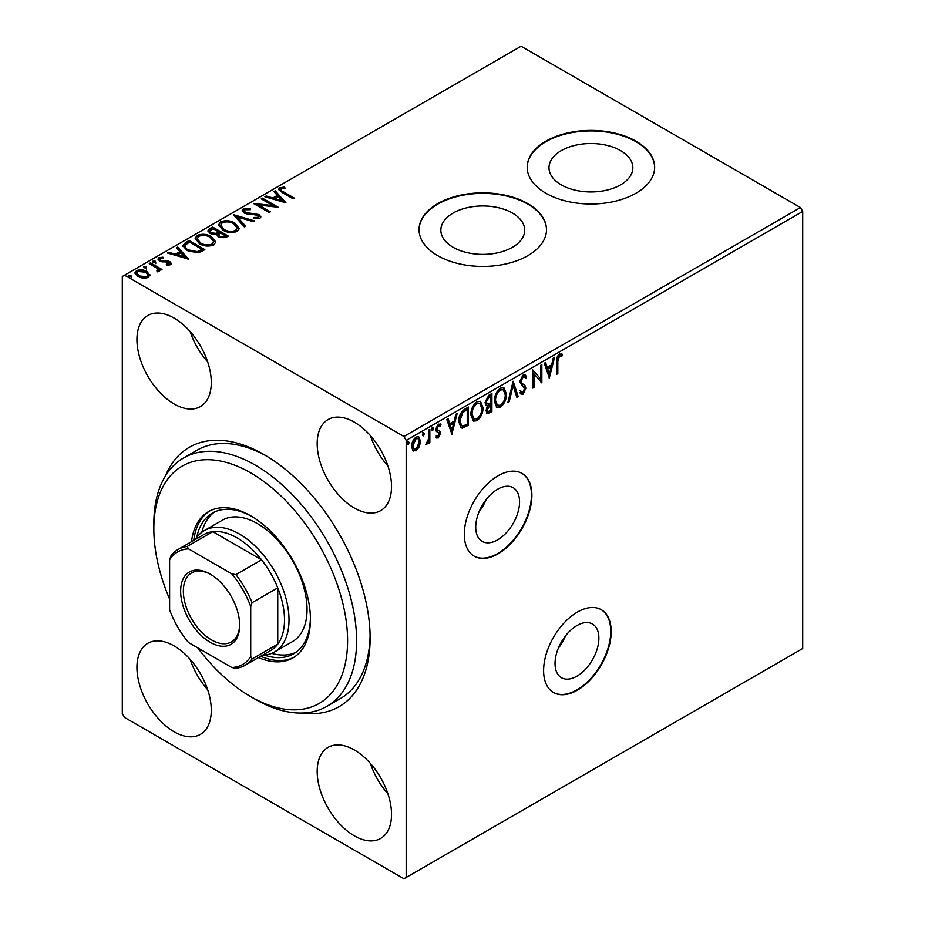 <?xml version="1.0" encoding="UTF-8"?>
<svg xmlns="http://www.w3.org/2000/svg" width="925" height="925" viewBox="0 0 925 925"><rect width="100%" height="100%" fill="white"/><g stroke="black" fill="none" stroke-linecap="round" stroke-linejoin="round"><path stroke-width="1.39" d="M497.65 489.221A30.999 17.899 120 0 0 477.392 516.532A30.999 17.899 120 0 0 482.145 541.379A30.999 17.899 120 0 0 497.65 539.842A30.999 17.899 120 0 0 517.896 512.519A30.999 17.899 120 0 0 513.144 487.683A30.999 17.899 120 0 0 497.65 489.221M576.957 625.543A30.999 17.899 120 0 0 556.7 652.853A30.999 17.899 120 0 0 561.452 677.701A30.999 17.899 120 0 0 576.957 676.163A30.999 17.899 120 0 0 597.203 648.841A30.999 17.899 120 0 0 592.451 624.005A30.999 17.899 120 0 0 576.957 625.543M577.408 612.084A47.799 27.6 120 0 0 546.178 654.206A47.799 27.6 120 0 0 553.508 692.501A47.799 27.6 120 0 0 577.408 690.143A47.799 27.6 120 0 0 608.627 648.02A47.799 27.6 120 0 0 601.296 609.725A47.799 27.6 120 0 0 577.408 612.084M553.289 692.374A47.799 27.6 120 0 0 576.957 689.877A47.799 27.6 120 0 0 608.118 647.962A47.799 27.6 120 0 0 601.077 609.598M498.101 475.762A47.799 27.6 120 0 0 466.871 517.884A47.799 27.6 120 0 0 474.201 556.179A47.799 27.6 120 0 0 498.101 553.809A47.799 27.6 120 0 0 529.32 511.698A47.799 27.6 120 0 0 521.989 473.403A47.799 27.6 120 0 0 498.101 475.762M473.982 556.052A47.799 27.6 120 0 0 497.65 553.555A47.799 27.6 120 0 0 528.811 511.641A47.799 27.6 120 0 0 521.769 473.276M165.402 476.017A149.758 86.464 60 0 1 264.238 454.695L264.238 454.695A149.758 86.464 60 0 1 370.127 638.1A149.758 86.464 60 0 1 302.244 713.036M266.516 456.037A143.387 82.787 -120 0 0 197.048 450.197L183.532 458.002A143.387 82.787 60 0 1 255.219 465.102A143.387 82.787 60 0 1 348.887 591.445A143.387 82.787 60 0 1 326.907 706.342A143.387 82.787 60 0 1 255.219 699.242L250.721 696.641A137.004 79.099 -120 0 0 347.592 640.701A137.004 79.099 -120 0 0 250.721 472.906A137.004 79.099 -120 0 0 153.839 528.834A137.004 79.099 -120 0 0 169.61 599.122M620.571 150.625A41.926 24.212 0 0 0 574.876 145.375A41.926 24.212 0 0 0 548.988 167.737A41.926 24.212 0 0 0 561.267 184.861A41.926 24.212 0 0 0 606.973 190.111A41.926 24.212 0 0 0 632.85 167.737A41.926 24.212 0 0 0 620.571 150.625M512.427 213.062A41.926 24.212 0 0 0 466.732 207.813A41.926 24.212 0 0 0 440.843 230.175A41.926 24.212 0 0 0 453.123 247.299A41.926 24.212 0 0 0 498.818 252.548A41.926 24.212 0 0 0 524.706 230.175A41.926 24.212 0 0 0 512.427 213.062M527.84 203.639A63.721 36.792 0 0 0 458.395 195.672A63.721 36.792 0 0 0 419.048 229.654A63.721 36.792 0 0 0 437.722 255.67A63.721 36.792 0 0 0 507.166 263.648A63.721 36.792 0 0 0 546.502 229.654A63.721 36.792 0 0 0 527.84 203.639M546.502 229.92A63.721 36.792 0 0 0 527.84 204.159A63.721 36.792 0 0 0 458.603 196.135A63.721 36.792 0 0 0 419.048 229.92M635.984 141.201A63.721 36.792 0 0 0 566.539 133.235A63.721 36.792 0 0 0 527.192 167.217A63.721 36.792 0 0 0 545.866 193.233A63.721 36.792 0 0 0 615.31 201.211A63.721 36.792 0 0 0 654.646 167.217A63.721 36.792 0 0 0 635.984 141.201M654.646 167.483A63.721 36.792 0 0 0 635.984 141.722A63.721 36.792 0 0 0 566.748 133.697A63.721 36.792 0 0 0 527.204 167.483M174.108 318.108A52.575 30.352 -120 0 0 147.827 315.506A52.575 30.352 -120 0 0 139.767 357.64A52.575 30.352 -120 0 0 174.108 403.959A52.575 30.352 -120 0 0 200.401 406.572A52.575 30.352 -120 0 0 208.46 364.438A52.575 30.352 -120 0 0 174.108 318.108M190.134 331.555A52.575 30.352 -120 0 0 207.662 361.906M174.108 645.916A52.575 30.352 -120 0 0 147.827 643.303A52.575 30.352 -120 0 0 139.767 685.437A52.575 30.352 -120 0 0 174.108 731.768A52.575 30.352 -120 0 0 200.401 734.369A52.575 30.352 -120 0 0 208.46 692.235A52.575 30.352 -120 0 0 174.108 645.916M190.134 659.352A52.575 30.352 -120 0 0 207.662 689.703M354.356 749.967A52.575 30.352 -120 0 0 328.063 747.365A52.575 30.352 -120 0 0 320.015 789.499A52.575 30.352 -120 0 0 354.356 835.83A52.575 30.352 -120 0 0 380.637 838.432A52.575 30.352 -120 0 0 388.697 796.298A52.575 30.352 -120 0 0 354.356 749.967M370.37 763.414A52.575 30.352 -120 0 0 387.899 793.766M354.356 422.17A52.575 30.352 -120 0 0 328.063 419.568A52.575 30.352 -120 0 0 320.015 461.702A52.575 30.352 -120 0 0 354.356 508.022A52.575 30.352 -120 0 0 380.637 510.635A52.575 30.352 -120 0 0 388.697 468.501A52.575 30.352 -120 0 0 354.356 422.17M370.37 435.617A52.575 30.352 -120 0 0 387.899 465.969M406.179 877.443L403.924 878.75L124.551 717.453L122.297 713.557L122.297 276.483L124.551 275.188L403.924 436.484L800.449 207.547L802.703 211.443L802.703 648.518L406.179 877.443L406.179 440.381L403.924 436.484M419.349 446.717L416.077 450.81L412.816 450.498L411.637 446.451C411.602 442.693 413.082 439.56 416.077 437.039L418.724 436.785L420.528 441.317L419.349 446.717L418.447 446.197L415.175 450.29L416.077 450.81M413.452 451.03L412.816 450.498M429.836 429.327L429.836 442.636L428.622 443.341L428.622 441.375L426.506 444.786L425.581 444.867L428.425 439.178L428.622 430.033L429.836 429.327M438.242 438.011L435.895 437.479L436.612 435.918L438.161 436.427L439.329 433.952L439.04 432.912L436.299 431.27L435.895 429.431L438.462 424.113L440.947 424.471L440.254 426.113L438.589 425.673L437.109 428.668L437.398 429.767L440.161 431.362L440.543 433.189L438.242 438.011L436.114 437.675M436.554 438.011L435.895 437.479M436.612 435.918L438.161 436.427M439.04 432.912L436.299 431.27M440.416 423.985L440.947 424.471L440.046 423.951L439.41 425.454M440.254 426.113L437.687 425.153L436.207 428.148L437.109 428.668M436.207 428.148L436.496 429.246L440.161 431.362L439.259 430.842L440.543 433.189M464.789 409.151L468.455 407.035L468.455 425.246L462.303 428.136L460.951 427.801L458.742 421.511C458.569 416.354 460.581 412.238 464.789 409.151M491.903 393.495L491.903 411.706L487.128 413.498L486.041 410.573L487.521 405.844L486.18 405.613L485.035 402.629L488.747 395.31L491.903 393.495M513.132 381.227L518.185 396.524L516.867 397.288L513.04 385.69L509.201 401.716L507.883 402.479L513.132 381.227M540.639 365.352L541.842 364.658L541.842 382.869L533.956 373.839L533.956 387.425L532.754 388.118L532.754 369.908L540.639 378.903L540.639 365.352M557.821 361.525L557.821 373.642L556.607 374.347L556.607 362.045C556.122 359.027 557.081 356.345 559.486 353.998L562.469 354.379L561.857 356.137L559.509 355.859L557.821 361.525L556.919 361.004L556.919 373.122L557.821 373.642M561.868 353.963L562.469 354.379L561.567 353.859L560.955 355.616L561.857 356.137M802.703 211.443L406.179 440.381M549.531 378.429L544.27 363.259L545.588 362.496L547.218 367.398L551.647 364.832L553.266 358.067L554.584 357.304L549.23 378.256M523.134 374.995L525.18 374.845L526.683 376.926L525.701 378.417L524.475 376.764L523.226 376.81L521.018 381.169L521.423 382.719L525.25 385.887L525.874 388.303L523.053 394.177L521.261 394.293L520.012 392.859L520.96 391.194L523.076 392.304L524.66 389.078L519.804 381.84L523.134 374.995M521.076 391.865L523.076 392.304M506.461 394.108C506.553 399.253 504.553 403.624 500.471 407.22L496.817 407.543L494.332 401.196C494.251 396.05 496.274 391.691 500.379 388.13L503.963 387.841L506.461 394.108L505.559 393.587C505.651 398.733 503.651 403.103 499.569 406.699L500.471 407.22M483.012 407.647C483.093 412.793 481.104 417.163 477.022 420.759L473.369 421.083L470.871 414.747C470.802 409.59 472.814 405.231 476.918 401.67L480.514 401.381L483.012 407.647L482.11 407.127C482.191 412.272 480.202 416.643 476.121 420.239L477.022 420.759M452.071 434.692L446.821 419.522L448.139 418.759L449.758 423.662L454.187 421.106L455.805 414.331L457.123 413.567L451.77 434.53M431.755 426.934L433.675 428.391L432.657 430.495L431.651 429.558L432.657 427.454L433.675 428.391L432.657 427.454M432.773 427.87L431.755 429.975L432.657 430.495L431.651 429.558M422.459 432.31L424.367 433.767L423.361 435.86L422.355 434.935L423.361 432.831L424.367 433.767L423.361 432.831M423.465 433.247L422.459 435.34L423.361 435.86L422.355 434.935M407.301 441.063L409.208 442.52L408.191 444.624L407.185 443.688L408.191 441.583L409.208 442.52L408.191 441.583M408.307 442L407.301 444.104L408.191 444.624L407.185 443.688M135.027 273.338L136.507 271.696C140.184 270.354 143.641 270.643 146.89 272.551L149.792 275.592L149.792 274.552L148.428 277.535L143.271 278.332L137.987 276.644L134.969 272.806L136.507 270.655C140.184 269.314 143.641 269.603 146.89 271.511L149.942 275.361M150.451 262.827L161.979 269.487L160.765 270.181L159.077 269.198L159.528 270.482L157.539 271.823L156.892 270.782L158.059 269.892L157.643 271.626L156.88 268.157L149.249 263.532L150.451 262.827L150.451 263.868L161.077 270.007M160.43 258.468L160.8 260.399L167.714 260.862L169.876 261.671L171.414 263.579L170.593 264.747L166.604 265.151L166.327 264.168L169.483 263.405L169.102 265.012L168.72 262.399L159.655 261.127L157.978 259L158.88 257.728L162.939 257.196L163.309 258.214L160.43 258.468L159.909 260.249M185.416 242.651L189.07 240.535L204.841 249.634L202.459 251.022L198.135 252.86L187.058 250.571L182.838 245.68L185.416 242.651L185.416 243.691L189.07 241.575L189.07 240.535M212.53 226.995L228.302 236.095L226.07 237.378L218.531 237.228L216.658 234.43L210.137 233.539L207.928 230.741L209.374 228.81L212.53 226.995L212.53 228.036L227.4 236.615M233.759 214.739L254.583 220.925L253.265 221.688L237.471 216.993L245.599 226.116L244.269 226.879L233.759 215.074M261.255 198.852L262.469 198.158L278.24 207.258L258.595 205.026L270.354 211.813L269.14 212.519L253.369 203.407L272.991 205.627L261.255 198.852M281.339 188.665C280.633 189.972 281.42 191.082 283.721 191.984L294.219 198.042L293.005 198.736L282.356 192.597L278.633 189.186L279.708 187.74L284.507 187.07L285.108 188.122L281.339 188.665L280.818 190.504M124.551 275.188L521.076 46.25L800.449 207.547M285.929 202.829L264.897 196.759L266.215 195.996L272.898 197.973L277.327 195.418L273.892 191.567L275.211 190.804L285.929 202.829M243.356 208.726L250.351 208.668L250.166 209.698L245.067 209.605L244.246 210.784L245.53 212.426L258.988 214.588L260.85 216.878L259.856 218.346L254.144 218.566L254.121 217.456L258.26 217.398L258.838 216.589L258.26 218.439L257.844 215.328L244.292 213.108L242.211 210.368L243.356 208.726L243.356 209.767L250.351 209.709M234.904 223.098L239.228 228.452L237.274 231.377C232.129 233.227 227.319 232.823 222.844 230.152L218.589 224.775L220.601 221.861C225.7 220.058 230.475 220.474 234.904 223.098L234.904 224.139L239.182 228.949M211.455 236.638L215.779 241.992L213.814 244.928C208.668 246.767 203.87 246.362 199.395 243.691L195.14 238.315L197.141 235.401C202.251 233.609 207.015 234.013 211.455 236.638L211.455 237.679L215.733 242.5M188.469 259.093L167.437 253.022L168.766 252.259L175.438 254.248L179.866 251.681L176.432 247.831L177.75 247.067L188.469 259.093M153.03 262.157L155.412 262.295L155.412 261.255L155.712 262.596L153.388 262.423L153.088 261.081L155.412 261.255L155.712 262.596M153.388 262.423L153.088 261.081L153.088 262.122M143.722 267.533L146.104 267.66L146.104 266.62L146.416 267.961L144.092 267.787L143.78 266.446L146.104 266.62L146.416 267.961M144.092 267.787L143.78 266.446L143.78 267.487M128.563 276.286L130.945 276.413L130.945 275.373L131.246 276.725L128.922 276.54L128.621 275.199L130.945 275.373L131.246 276.725M128.922 276.54L128.621 275.199L128.621 276.24M326.907 706.342L340.435 698.537A143.387 82.787 -120 0 0 370.104 635.463M281.339 189.706C280.633 191.012 281.42 192.123 283.721 193.024L293.317 198.563M278.749 189.729L279.708 187.74M279.708 188.781L284.507 188.11L284.507 187.07M266.088 197.106L266.215 195.996M266.215 197.037L272.898 199.014L272.898 197.973M272.898 199.014L277.327 196.458L277.327 195.418M274.505 192.25L275.211 190.804M275.211 191.845L284.877 202.691M275.026 198.609L275.026 199.65L282.021 201.731L282.021 200.69L278.425 196.655L275.026 198.609L282.021 200.69M262.157 199.372L262.469 198.158M262.469 199.199L276.344 207.212M269.452 212.334L258.595 206.067L258.595 205.026M255.242 204.483L272.991 206.668L272.991 205.627M244.246 210.784L245.53 213.467L245.53 212.426M245.53 213.467L247.472 214.126L247.472 213.085M247.472 214.126L255.971 214.612L255.971 213.571M255.971 214.612L258.988 215.629L258.988 214.588M258.988 215.629L260.746 217.398M254.121 218.497L258.26 218.439M242.292 210.923L243.356 209.767M234.603 216.022L253.392 221.607M244.986 226.463L237.471 218.034L237.471 216.993M218.635 225.307L220.601 221.861M220.601 222.902C225.7 221.098 230.475 221.514 234.904 224.139M220.613 225.249L224.07 230.487C227.608 232.603 231.458 232.95 235.597 231.516L237.158 228.105L233.701 223.804C230.163 221.699 226.359 221.352 222.254 222.775L220.613 225.249L224.07 229.446C227.608 231.562 231.458 231.909 235.597 230.475L237.158 228.105M224.07 230.487L224.07 229.446M235.597 231.516L235.597 230.475M208.009 231.285L209.374 228.81M209.374 229.851L212.53 228.036M209.975 231.088L211.351 233.886L216.068 234.407L218.797 233.054L218.797 232.013L212.935 228.625L209.975 231.088L211.351 232.846L216.068 233.366L218.797 232.013M218.346 234.823L219.711 237.552L224.208 237.633L225.469 236.904L225.469 235.863L220.416 232.95L218.346 234.823L219.711 236.511L224.208 236.592L225.469 235.863M224.208 237.633L224.208 236.592M219.711 237.552L219.711 236.511M216.068 234.407L216.068 233.366M211.351 233.886L211.351 232.846M195.175 238.847L197.141 235.401M197.141 236.442C202.251 234.649 207.015 235.054 211.455 237.679M197.152 238.789L200.609 244.027C204.159 246.142 208.009 246.489 212.149 245.067L213.71 241.645L210.241 237.343C206.714 235.239 202.899 234.892 198.806 236.314L197.152 238.789L200.609 242.986C204.159 245.102 208.009 245.449 212.149 244.027L213.71 241.645M200.609 244.027L200.609 242.986M212.149 245.067L212.149 244.027M189.07 241.575L203.951 250.155M182.896 246.2L185.416 243.691M185.335 246.062C184.676 247.958 185.659 249.577 188.272 250.918L197.291 252.664L202.02 250.444L202.02 249.403L189.475 242.165L185.335 245.021L184.988 247.148M197.291 252.664L197.291 251.623L202.02 249.403M188.272 250.918L188.272 249.877L197.291 251.623M185.335 245.021C184.676 246.917 185.659 248.536 188.272 249.877M168.627 253.381L168.766 252.259M168.766 253.3L175.438 255.288L175.438 254.248M175.438 255.288L179.866 252.722L179.866 251.681M177.045 248.524L177.75 247.067M177.75 248.108L187.417 258.954M177.577 254.872L177.577 255.913L184.572 257.994L184.572 256.953L180.965 252.918L177.577 254.872L184.572 256.953M168.523 265.221L169.102 265.012M158.083 259.555L158.88 257.728M158.88 258.769L161.725 258.144M162.939 258.168L162.939 257.196M160.43 259.509L160.8 260.399M160.8 261.44L162.187 261.902L162.187 260.862M162.187 261.902L164.673 261.844L164.673 260.804M164.673 261.844L167.714 261.902L167.714 260.862M167.714 261.902L169.876 262.712L169.876 261.671M169.876 262.712L171.298 264.076M155.412 262.295L155.712 263.637M159.424 270.944L159.077 269.198M156.892 271.823L157.643 271.626M146.104 267.66L146.416 269.002M136.507 271.696L136.507 270.655M146.89 272.551L146.89 271.511M136.842 273.06L139.189 276.98L147.017 277.766L148.046 275.188L145.664 272.204L137.917 271.464L136.842 273.06L139.189 275.939L147.017 276.725L148.046 275.188M139.189 276.98L139.189 275.939M147.017 277.766L147.017 276.725M130.945 276.413L131.246 277.766M560.955 355.616L559.394 355.142L560.296 355.663M559.394 355.142L558.607 355.339L559.509 355.859M558.607 355.339L556.919 361.004M544.987 362.843L546.317 366.878L547.218 367.398M553.393 357.987L548.837 377.053M551.127 367.005L550.225 366.485L546.837 368.439L548.537 373.573L549.427 374.093L551.127 367.005L547.727 368.959L549.427 374.093M546.837 368.439L547.727 368.959M540.94 365.178L540.94 382.233M541.113 382.441L541.842 382.869M533.956 387.425L533.054 386.904L533.054 373.318L533.956 373.839M532.754 369.988L540.639 378.903M524.706 374.66L526.683 376.926M525.782 376.406L525.123 377.388M524.475 376.764L523.226 376.81M522.324 376.29L520.116 380.649L521.018 381.169M520.116 380.649L521.423 382.719M520.521 382.198L525.25 385.887M524.348 385.367L525.874 388.303M524.972 387.783L522.151 393.657L523.053 394.177M522.151 393.657L520.844 393.958M520.058 390.674L522.174 391.784M512.727 382.21L517.295 396.004L518.185 396.524M517.295 396.004L516.578 396.409M509.201 401.716L508.299 401.196L512.138 385.17L513.04 385.69M499.569 406.699L496.378 407.243M503.501 387.621L505.559 393.587M503.246 389.76L499.523 389.46C496.193 392.316 494.563 395.831 494.644 399.982L496.609 405.034L500.413 405.381C503.709 402.479 505.328 398.953 505.247 394.813L503.246 389.76L500.413 389.98C497.095 392.836 495.465 396.351 495.546 400.502L497.511 405.555M494.644 399.982L495.546 400.502M499.523 389.46L500.413 389.98M491.002 394.015L491.002 411.186L491.903 411.706M491.002 411.186L486.723 413.151M485.787 405.277L487.521 405.844L489.175 404.537L490.077 405.058L487.255 409.844L487.868 411.567L490.689 410.538L490.689 404.699L490.077 405.058M485.347 401.404L488.146 404.086L490.689 402.826L490.689 396.062L489.788 395.542L488.4 396.339L485.347 401.404L487.244 403.566M486.712 407.301L486.353 409.324L487.868 411.567M490.689 404.699L489.175 404.537M486.353 409.324L487.255 409.844M486.168 403.439L488.146 404.086M488.4 396.339L489.302 396.86L486.238 401.924M490.689 396.062L489.302 396.86M476.121 420.239L472.918 420.783M480.04 401.161L482.11 407.127M479.797 403.3L476.063 402.999C472.733 405.855 471.114 409.37 471.183 413.521L473.161 418.574L476.965 418.921C480.26 416.019 481.867 412.492 481.798 408.364L479.797 403.3L476.965 403.52C473.635 406.376 472.016 409.891 472.085 414.042L474.062 419.094M471.183 413.521L472.085 414.042M476.063 402.999L476.965 403.52M467.553 407.555L467.553 424.725L468.455 425.246M467.553 424.725L461.413 427.616L462.303 428.136M461.413 427.616L460.511 427.489M467.241 409.602L466.339 409.081L461.783 412.168L459.054 420.297L460.789 425.269L461.691 425.789L462.951 426.043L467.241 424.078L467.241 409.602L462.685 412.689L459.956 420.817L461.691 425.789M459.054 420.297L459.956 420.817M461.783 412.168L462.685 412.689M447.527 419.118L448.856 423.141L449.758 423.662M455.933 414.25L451.377 433.316M453.666 423.268L452.764 422.748L449.377 424.714L451.076 429.836L451.978 430.356L453.666 423.268L450.278 425.234L451.978 430.356M449.377 424.714L450.278 425.234M438.138 432.391L436.577 431.617M439.352 425.592L437.687 425.153M436.496 429.246L437.791 429.871M439.641 432.669L437.34 437.49M428.934 429.847L428.934 442.115L429.836 442.636M427.998 441.017L428.622 441.375M426.795 442.983L425.835 444.116M425.754 444.347L426.506 444.786M415.175 450.29L413.024 450.718M418.25 436.577L419.626 440.797L420.528 441.317M419.626 440.797L418.447 446.197M418.007 438.531L415.186 438.149L411.949 445.214L413.359 448.775L416.077 449.168L419.314 442L418.007 438.531L416.077 438.67L412.851 445.734L414.261 449.296M411.949 445.214L412.851 445.734M415.186 438.149L416.077 438.67M565.383 636.03A30.999 17.899 -60 0 1 558.33 648.24M486.076 499.708A30.999 17.899 -60 0 1 479.023 511.918M274.494 651.986L292.52 641.58A70.092 40.469 -120 0 0 303.273 585.409A70.092 40.469 -120 0 0 257.474 523.631A70.092 40.469 -120 0 0 222.428 520.162L204.402 530.568A70.092 40.469 60 0 1 239.448 534.037A70.092 40.469 60 0 1 285.247 595.816A70.092 40.469 60 0 1 274.494 651.986A70.092 40.469 60 0 1 262.457 655.258M214.658 511.918A81.25 46.909 -120 0 0 201.812 532.303M196.69 537.645A81.25 46.909 60 0 1 212.345 513.109A81.25 46.909 60 0 1 251.854 516.497M258.422 657.582A84.441 48.747 -120 0 0 292.936 657.895A84.441 48.747 -120 0 0 305.874 590.231A84.441 48.747 -120 0 0 250.721 515.826A84.441 48.747 -120 0 0 208.495 511.652A84.441 48.747 -120 0 0 191.51 541.692M209.64 511.028A84.441 48.747 -120 0 0 193.764 540.397M153.839 528.834L153.839 523.631A143.387 82.787 60 0 1 183.532 458.002M197.73 647.835A137.004 79.099 -120 0 0 250.71 696.641A137.004 79.099 -120 0 0 250.721 696.641L255.219 699.242M260.677 656.288A84.441 48.747 -120 0 0 294.046 657.224M310.407 617.923A81.25 46.909 60 0 1 293.595 653.836A81.25 46.909 60 0 1 264.515 655.12M271.707 653.362A81.25 46.909 -120 0 0 295.78 652.426M210.16 642.262A41.741 24.096 60 0 1 180.653 591.144A41.741 24.096 60 0 1 210.16 574.101L210.16 574.101A41.741 24.096 60 0 1 239.679 625.231A41.741 24.096 60 0 1 210.16 642.262M210.842 574.506A39.833 22.998 -120 0 0 191.602 572.91A39.833 22.998 -120 0 0 185.497 604.834A39.833 22.998 -120 0 0 211.513 639.927A39.833 22.998 -120 0 0 231.423 641.904A39.833 22.998 -120 0 0 239.667 624.433M250.721 656.577L252.062 658.958A66.912 38.63 60 0 1 244.963 665.353L270.655 650.529A66.912 38.63 -120 0 0 277.754 644.135A66.912 38.63 -120 0 0 277.754 587.849A66.912 38.63 -120 0 0 261.567 559.822A66.912 38.63 -120 0 0 237.193 537.945A66.912 38.63 -120 0 0 212.831 531.678A66.912 38.63 -120 0 0 203.743 534.627L178.062 549.462A66.912 38.63 60 0 1 187.139 546.513L188.527 548.872A65.004 37.532 -120 0 0 169.61 559.798L169.61 609.748A65.004 37.532 -120 0 0 188.527 642.528L231.793 667.503A65.004 37.532 -120 0 0 250.721 656.577L250.721 606.627A65.004 37.532 -120 0 0 231.793 573.847L188.527 548.872M231.793 573.847L235.887 574.645L261.567 559.822L212.831 531.678L187.139 546.513M195.545 539.356A70.092 40.469 60 0 1 204.402 530.568M252.062 658.958L277.754 644.135L277.754 587.849L252.062 602.684L250.721 606.627M244.963 665.353A66.912 38.63 60 0 1 235.887 668.301L231.793 667.503M169.61 559.798L170.963 555.856A66.912 38.63 60 0 1 178.062 549.462M235.887 574.645A66.912 38.63 60 0 1 252.062 602.684M283.721 193.024L283.721 191.984M252.005 214.415L252.005 213.374M218.184 233.401L218.184 232.36M201.222 250.906L201.222 249.866M522.533 383.944L523.423 384.465M488.77 412.469L489.672 412.989M465.159 426.101L466.061 426.622M465.032 409.833L465.934 410.353M436.924 431.721L437.826 432.241M437.167 436.415L436.265 435.895M438.658 432.565L437.756 432.044M439.722 425.639L438.82 425.118M437.722 430.044L436.82 429.524"/></g></svg>
